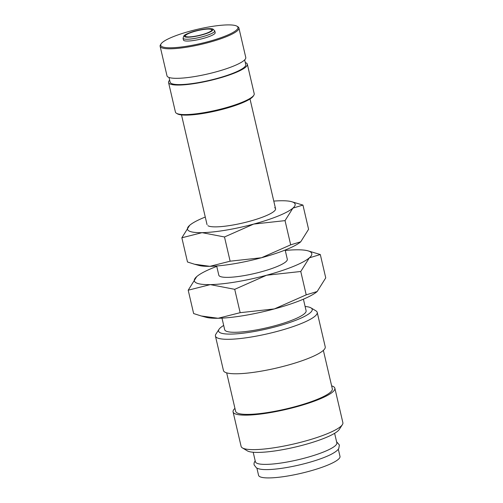 <?xml version="1.0" encoding="UTF-8"?>
<svg xmlns="http://www.w3.org/2000/svg" width="503" height="503" viewBox="0 0 503 503"><rect width="100%" height="100%" fill="white"/><g stroke="black" fill="none" stroke-linecap="round" stroke-linejoin="round"><path stroke-width="0.75" d="M336.582 441.728L339.393 444.998L338.802 448.437C338.349 449.305 337.148 451.178 331.106 454.366A41.799 7.683 166.9 0 1 265.653 469.595C261.529 469.582 258.454 469.003 256.429 467.865L254.078 464.847L254.04 463.093L255.159 460.673M223.69 325.435A48.068 8.84 -13.1 0 0 219.025 329.302L215.919 334.099A52.249 9.607 -13.1 0 0 215.429 336.054A52.249 9.607 -13.1 0 0 216.743 337.601A52.249 9.607 -13.1 0 0 273.286 332.414A52.249 9.607 -13.1 0 0 317.211 312.369A52.249 9.607 -13.1 0 0 315.903 310.829A52.249 9.607 -13.1 0 0 315.897 310.823M219.025 329.302A48.068 8.84 -13.1 0 0 219.78 332.527A48.068 8.84 -13.1 0 0 276.128 326.629A48.068 8.84 -13.1 0 0 311.005 307.899A48.068 8.84 -13.1 0 0 310.999 307.893A48.068 8.84 -13.1 0 0 305.107 306.484M215.429 336.054L223.451 370.535A52.249 9.607 -13.1 0 0 224.766 372.075A52.249 9.607 -13.1 0 0 281.309 366.888A52.249 9.607 -13.1 0 0 325.234 346.85L317.211 312.369M226.677 372.861L235.624 411.303A49.634 9.129 -13.1 0 0 236.869 412.774A49.634 9.129 -13.1 0 0 290.583 407.845A49.634 9.129 -13.1 0 0 332.313 388.8L323.366 350.365M234.945 408.379A52.249 9.607 -13.1 0 0 233.078 411.894L241.1 446.368A52.249 9.607 -13.1 0 0 242.408 447.915A52.249 9.607 -13.1 0 0 294.186 443.885A52.249 9.607 -13.1 0 0 342.386 424.645A52.249 9.607 -13.1 0 0 342.876 422.69L334.853 388.209A52.249 9.607 -13.1 0 0 333.546 386.662A52.249 9.607 -13.1 0 0 331.634 385.883M233.078 411.894A52.249 9.607 -13.1 0 0 234.392 413.441A52.249 9.607 -13.1 0 0 290.935 408.254A52.249 9.607 -13.1 0 0 334.853 388.209M247.3 450.839A48.068 8.84 -13.1 0 0 247.306 450.845A48.068 8.84 -13.1 0 0 294.94 447.136A48.068 8.84 -13.1 0 0 339.286 429.436L342.386 424.645M253.198 452.254L255.417 461.792A41.799 7.683 -13.1 0 0 256.467 463.024A41.799 7.683 -13.1 0 0 301.699 458.874A41.799 7.683 -13.1 0 0 336.84 442.841L334.621 433.309M216.762 266.408A60.285 11.085 -13.1 0 0 196.774 276.568A60.285 11.085 -13.1 0 0 196.692 276.637L188.204 290.2L210.26 284.61L234.719 289.326L266.546 275.248A60.285 11.085 -13.1 0 0 309.339 257.85A60.285 11.085 -13.1 0 0 310.257 251.764A60.285 11.085 -13.1 0 0 307.792 250.783A60.285 11.085 -13.1 0 0 295.846 249.809A60.285 11.085 -13.1 0 0 285.264 250.469M196.692 276.637L196.692 276.637A60.285 11.085 -13.1 0 0 195.849 282.655A60.285 11.085 -13.1 0 0 210.26 284.61A60.285 11.085 -13.1 0 0 266.546 275.248L300.769 271.488L309.339 257.85L320.304 254.524L307.792 250.783M201.288 315.985L206.155 317.305A60.285 11.085 -13.1 0 0 218.095 318.273L201.288 315.985L193.636 313.558L188.204 290.2M320.304 254.524L325.743 277.882L317.173 291.52A60.285 11.085 -13.1 0 0 317.255 291.451L317.255 291.451M303.41 299.184L306.101 310.741A41.799 7.683 166.9 0 1 270.96 326.774A41.799 7.683 166.9 0 1 225.728 330.924A41.799 7.683 166.9 0 1 224.678 329.685L221.986 318.129M183.054 38.215L183.476 40.033A16.278 2.993 -13.1 0 0 183.884 40.517A16.278 2.993 -13.1 0 0 201.502 38.901A16.278 2.993 -13.1 0 0 215.183 32.657L214.762 30.84A16.278 2.993 -13.1 0 1 202.552 36.7A16.278 2.993 -13.1 0 1 183.463 38.7A16.278 2.993 -13.1 0 1 183.054 38.215L183.935 35.788C184.746 34.443 192.089 31.708 195.208 31.01C206.469 28.174 211.141 28.457 212.92 29.055L214.762 30.84M161.098 43.843L160.501 44.767A40.441 7.438 -13.1 0 0 160.124 46.282A40.441 7.438 -13.1 0 0 161.136 47.483A40.441 7.438 -13.1 0 0 204.903 43.465A40.441 7.438 -13.1 0 0 238.9 27.954A40.441 7.438 -13.1 0 0 237.888 26.76A40.441 7.438 -13.1 0 0 237.881 26.753L236.944 26.194A39.636 7.287 -13.1 0 0 236.938 26.187A39.636 7.287 -13.1 0 0 197.666 29.249A39.636 7.287 -13.1 0 0 161.098 43.843A39.636 7.287 -13.1 0 0 161.727 46.502A39.636 7.287 -13.1 0 0 208.185 41.636A39.636 7.287 -13.1 0 0 236.944 26.194M160.124 46.282L166.99 75.815A40.441 7.438 -13.1 0 0 168.008 77.009A40.441 7.438 -13.1 0 0 211.776 72.992A40.441 7.438 -13.1 0 0 245.772 57.48L238.9 27.954M169.039 77.475L170.133 82.178A38.825 7.136 -13.1 0 0 171.108 83.328A38.825 7.136 -13.1 0 0 213.127 79.474A38.825 7.136 -13.1 0 0 245.76 64.579L244.665 59.876M169.662 80.153A40.441 7.438 -13.1 0 0 168.562 82.542L175.428 112.075A40.441 7.438 -13.1 0 0 176.44 113.263A40.441 7.438 -13.1 0 0 176.446 113.269A40.441 7.438 -13.1 0 0 216.516 110.144A40.441 7.438 -13.1 0 0 253.826 95.256A40.441 7.438 -13.1 0 0 254.21 93.74L247.338 64.214A40.441 7.438 -13.1 0 0 246.319 63.013A40.441 7.438 -13.1 0 0 245.288 62.554M168.562 82.542A40.441 7.438 -13.1 0 0 169.574 83.743A40.441 7.438 -13.1 0 0 213.341 79.725A40.441 7.438 -13.1 0 0 247.338 64.214M177.383 113.829A39.636 7.287 -13.1 0 0 177.389 113.835A39.636 7.287 -13.1 0 0 216.667 110.773A39.636 7.287 -13.1 0 0 253.229 96.186L253.826 95.256M285.163 250.041L287.307 259.24A35.166 6.464 166.9 0 1 257.743 272.727A35.166 6.464 166.9 0 1 219.685 276.222A35.166 6.464 166.9 0 1 218.805 275.179L216.661 265.98M211.417 29.501A13.562 2.496 166.9 0 1 211.757 29.903A13.562 2.496 166.9 0 1 200.357 35.109A13.562 2.496 166.9 0 1 185.676 36.455A13.562 2.496 166.9 0 1 185.337 36.053A13.562 2.496 166.9 0 1 196.736 30.846A13.562 2.496 166.9 0 1 211.417 29.501M338.312 449.173L339.99 456.378A41.799 7.683 166.9 0 1 304.849 472.411A41.799 7.683 166.9 0 1 259.617 476.561A41.799 7.683 166.9 0 1 258.567 475.322L256.895 468.117M177.389 113.835A39.636 7.287 -13.1 0 0 177.396 113.835L176.44 113.263M317.173 291.52L306.208 294.846L274.38 308.917A60.285 11.085 -13.1 0 0 317.173 291.52M274.38 308.917L240.157 312.684L218.095 318.273A60.285 11.085 -13.1 0 0 274.38 308.917M306.208 294.846L300.769 271.488M240.157 312.684L234.719 289.326M242.408 447.915A52.249 9.607 -13.1 0 0 242.415 447.915L247.306 450.845A48.068 8.84 -13.1 0 0 247.313 450.845M207.928 225.715A35.166 6.464 -13.1 0 0 207.934 225.721A35.166 6.464 -13.1 0 0 242.779 223.005A35.166 6.464 -13.1 0 0 275.223 210.059A35.166 6.464 -13.1 0 0 274.669 207.695M205.274 217.044A55.261 10.161 -13.1 0 0 189.706 225.287A55.261 10.161 -13.1 0 0 189.637 225.35L181.853 237.787L202.074 232.656L224.495 236.976L253.669 224.08A55.261 10.161 -13.1 0 0 292.897 208.129A55.261 10.161 -13.1 0 0 293.739 202.546A55.261 10.161 -13.1 0 0 291.476 201.653A55.261 10.161 -13.1 0 0 280.529 200.76A55.261 10.161 -13.1 0 0 273.777 201.099M189.637 225.35L189.637 225.35A55.261 10.161 -13.1 0 0 188.864 230.871A55.261 10.161 -13.1 0 0 202.074 232.656A55.261 10.161 -13.1 0 0 253.669 224.08L285.044 220.628L292.897 208.129L302.951 205.079L291.476 201.653M194.504 264.226L198.962 265.433A55.261 10.161 -13.1 0 0 209.908 266.326L194.504 264.226L187.493 262L181.853 237.787M302.951 205.079L308.584 229.299L300.731 241.798A55.261 10.161 -13.1 0 0 300.807 241.736L300.807 241.736M300.731 241.798L290.677 244.842L261.503 257.743A55.261 10.161 -13.1 0 0 300.731 241.798M261.503 257.743L230.129 261.195L209.908 266.326A55.261 10.161 -13.1 0 0 261.503 257.743M290.677 244.842L285.044 220.628M230.129 261.195L224.495 236.976M184.639 36.732A14.662 2.697 -13.1 0 0 201.829 34.933A14.662 2.697 -13.1 0 0 212.455 29.224A14.662 2.697 -13.1 0 0 195.265 31.023A14.662 2.697 -13.1 0 0 184.639 36.732M311.005 307.899L315.903 310.829M275.556 208.739L250.016 98.984M207.047 224.678L181.508 114.923"/></g></svg>
